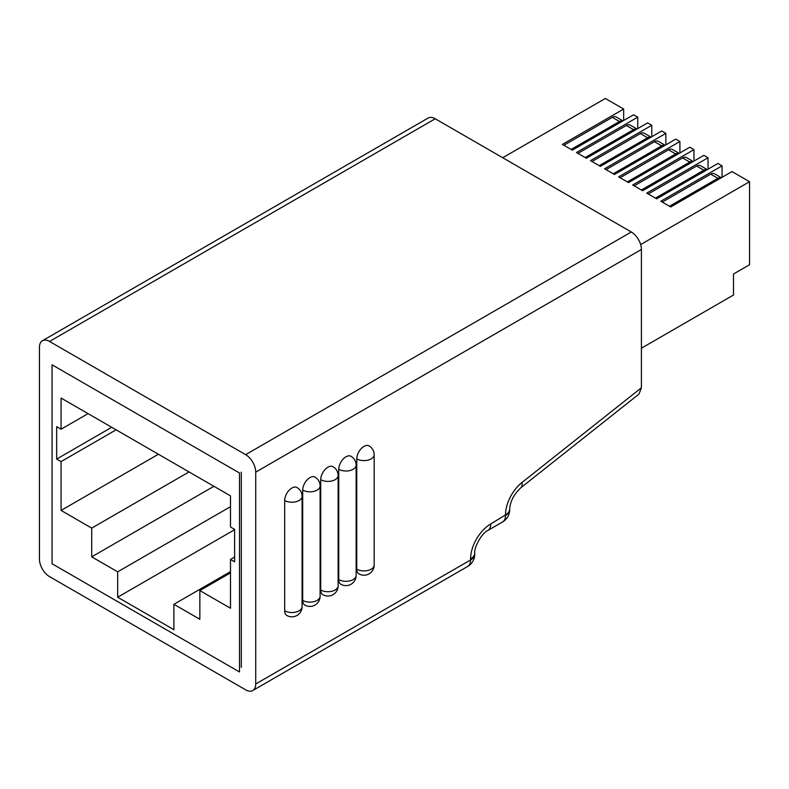 <?xml version="1.0" encoding="UTF-8"?>
<svg xmlns="http://www.w3.org/2000/svg" width="789" height="789" viewBox="0 0 789 789"><rect width="100%" height="100%" fill="white"/><g stroke="black" fill="none" stroke-linecap="round" stroke-linejoin="round"><path stroke-width="1.18" d="M284.681 500.502A10.198 5.888 180 0 0 299.09 500.502A10.198 5.888 180 0 0 302.079 496.34A10.198 10.198 0 0 0 296.98 487.513A10.198 5.888 120 0 0 291.891 488.016A10.198 5.888 120 0 0 284.681 500.502L284.681 610.804A10.198 5.888 120 0 0 286.792 615.469A10.198 10.198 0 0 0 302.079 606.642A10.198 5.888 180 0 1 299.09 610.804A10.198 5.888 0 0 1 284.681 610.804M302.7 490.097A10.198 5.888 180 0 0 317.119 490.097A10.198 5.888 180 0 0 320.107 485.935A10.198 10.198 0 0 0 315.008 477.108A10.198 5.888 120 0 0 309.909 477.611A10.198 5.888 120 0 0 302.7 490.097L302.7 600.399A10.198 5.888 120 0 0 304.81 605.064A10.198 10.198 0 0 0 320.107 596.237A10.198 5.888 180 0 1 317.119 600.399A10.198 5.888 0 0 1 302.7 600.399M320.719 479.692A10.198 5.888 180 0 0 335.138 479.692A10.198 5.888 180 0 0 338.126 475.53A10.198 10.198 0 0 0 333.027 466.703A10.198 5.888 120 0 0 327.928 467.206A10.198 5.888 120 0 0 320.719 479.692L320.719 589.994A10.198 5.888 120 0 0 322.829 594.659A10.198 10.198 0 0 0 338.126 585.832A10.198 5.888 180 0 1 335.138 589.994A10.198 5.888 0 0 1 320.719 589.994M338.747 469.287A10.198 5.888 180 0 0 353.166 469.287A10.198 5.888 180 0 0 356.145 465.125A10.198 10.198 0 0 0 351.056 456.298A10.198 5.888 120 0 0 345.957 456.801A10.198 5.888 120 0 0 338.747 469.287L338.747 579.59A10.198 5.888 120 0 0 340.858 584.255A10.198 10.198 0 0 0 356.145 575.428A10.198 5.888 180 0 1 353.166 579.59A10.198 5.888 0 0 1 338.747 579.59M356.766 458.882A10.198 5.888 180 0 0 371.185 458.882A10.198 5.888 180 0 0 374.173 454.72A10.198 10.198 0 0 0 369.074 445.893A10.198 5.888 120 0 0 363.976 446.396A10.198 5.888 120 0 0 356.766 458.882L356.766 569.185A10.198 5.888 120 0 0 358.877 573.85A10.198 10.198 0 0 0 374.173 565.023A10.198 5.888 180 0 1 371.185 569.185A10.198 5.888 0 0 1 356.766 569.185M39.45 347.278L39.45 559.135A14.271 8.245 -120 0 0 49.539 576.611L245.635 689.823A14.271 8.245 -120 0 0 252.766 690.533A14.271 8.245 -120 0 0 255.725 683.994L255.725 472.138A14.271 8.245 -120 0 0 245.635 454.661L49.539 341.45A14.271 8.245 -120 0 0 42.409 340.74A14.271 8.245 -120 0 0 39.45 347.278M641.418 387.754L638.982 394.066L520.76 487.839A14.271 6.588 -128.4 0 0 521.983 482.483L641.418 387.754L641.418 249.462L255.725 472.138M245.635 454.661L631.318 231.986L435.232 118.774L49.539 341.45M241.306 667.346L241.306 472.138M42.409 340.74L428.092 118.064A14.271 8.245 60 0 1 435.232 118.774M631.318 231.986A14.271 8.245 60 0 1 641.418 249.462M230.496 527.013L230.496 495.867L61.078 398.06L61.078 429.206L56.67 426.662L56.67 459.07L61.078 461.614L61.078 510.434L91.711 528.127L91.711 556.847L117.669 571.828L117.669 597.214L173.896 629.681L173.896 604.295L199.854 619.276L199.854 590.557L230.496 608.25L230.496 559.431L234.619 561.807L234.619 529.399L230.496 527.013M88.052 413.633L61.078 429.206M52.064 563.75L239.501 671.972L239.501 473.015L52.064 364.804L52.064 563.75M230.496 571.621L173.896 604.295M234.619 529.695L117.669 597.214M230.496 506.686L117.669 571.828M213.918 486.29L91.711 556.847M189.044 471.93L91.711 528.127M158.402 454.247L61.078 510.434M116.121 429.837L61.078 461.614M234.619 557.044L230.496 559.431M230.496 572.863L199.854 590.557M111.722 427.293L56.67 459.07M623.675 120.49L623.675 109.04L605.37 98.467L502.711 157.731M637.739 128.597L637.739 117.157L633.587 114.76L572.311 150.137L562.399 144.417L623.675 109.04M651.793 136.714L651.793 125.273L647.651 122.877L586.375 158.254L576.463 152.533L637.739 117.157M665.857 144.831L665.857 133.39L661.705 130.994L600.429 166.371L590.517 160.65L651.793 125.273M679.911 152.948L679.911 141.507L675.769 139.111L614.483 174.487L604.571 168.767L665.857 133.39M693.965 161.064L693.965 149.624L689.823 147.227L628.547 182.604L618.635 176.884L679.911 141.507M708.029 169.181L708.029 157.741L703.877 155.344L642.601 190.721L632.689 185.001L693.965 149.624M722.083 177.298L722.083 165.858L717.941 163.461L656.665 198.838L646.743 193.118L708.029 157.741M641.418 348.196L733.514 295.017L733.514 274.01L749.55 264.749L749.55 181.707L731.995 171.578L670.719 206.955L660.807 201.234L722.083 165.858M721.304 177.752A7.643 4.418 120 0 0 717.891 178.314L710.682 174.152L662.296 202.092M710.682 174.152A7.643 4.418 -60 0 1 714.509 173.777L721.343 177.722M717.891 178.314L669.506 206.254M707.25 169.635A7.643 4.418 120 0 0 703.837 170.197L696.628 166.035L648.233 193.976M696.628 166.035A7.643 4.418 -60 0 1 700.445 165.66L707.289 169.605M703.837 170.197L655.442 198.138M693.186 161.518A7.643 4.418 120 0 0 689.773 162.08L682.564 157.918L634.178 185.859M682.564 157.918A7.643 4.418 -60 0 1 686.391 157.544L693.225 161.489M689.773 162.08L641.388 190.021M679.132 153.401A7.643 4.418 120 0 0 675.719 153.963L668.51 149.802L620.124 177.742M668.51 149.802A7.643 4.418 -60 0 1 672.327 149.427L679.171 153.372M675.719 153.963L627.334 181.904M665.078 145.284A7.643 4.418 120 0 0 661.655 145.847L654.446 141.685L606.06 169.625M654.446 141.685A7.643 4.418 -60 0 1 658.273 141.31L665.117 145.255M661.655 145.847L613.27 173.787M651.014 137.168A7.643 4.418 120 0 0 647.601 137.74L640.392 133.578L592.006 161.508M640.392 133.578A7.643 4.418 -60 0 1 644.219 133.193L651.053 137.148M647.601 137.74L599.216 165.67M636.96 129.051A7.643 4.418 120 0 0 633.547 129.623L626.338 125.461L577.942 153.391M626.338 125.461A7.643 4.418 -60 0 1 630.155 125.076L636.999 129.031M633.547 129.623L585.152 157.553M622.906 120.934A7.643 4.418 120 0 0 619.483 121.506L612.274 117.344L563.888 145.275M612.274 117.344A7.643 4.418 -60 0 1 616.101 116.959L622.945 120.914M619.483 121.506L571.098 149.437M749.55 181.707L640.648 244.58M255.725 683.994L470.579 559.953L470.579 558.928A14.271 8.245 0 0 0 474.761 553.099L474.761 554.125A14.271 8.245 0 0 1 470.579 559.953A14.271 8.245 60 0 1 467.621 566.492A14.271 14.271 0 0 0 474.761 554.125M521.983 482.483A28.542 16.48 120 0 0 505.502 514.911L490.758 523.965A28.542 16.48 120 0 0 470.579 558.928M490.758 523.965A14.271 8.245 60 0 1 487.809 530.494C482.247 532.664 473.854 547.201 474.761 553.099M502.544 521.983A14.271 14.271 0 0 0 509.684 509.625A14.271 8.245 0 0 1 505.502 515.454A14.271 8.245 60 0 1 502.544 521.983L487.809 530.494M505.502 514.911A14.271 8.245 0 0 0 509.684 509.083L509.684 509.625A14.271 8.245 0 0 0 509.674 509.349M252.766 690.533L467.621 566.492M509.684 509.083C510.187 501.449 513.876 494.368 520.76 487.839M374.173 454.72L374.173 565.023M356.145 465.125L356.145 575.428M338.126 475.53L338.126 585.832M320.107 485.935L320.107 596.237M302.079 496.34L302.079 606.642"/></g></svg>
